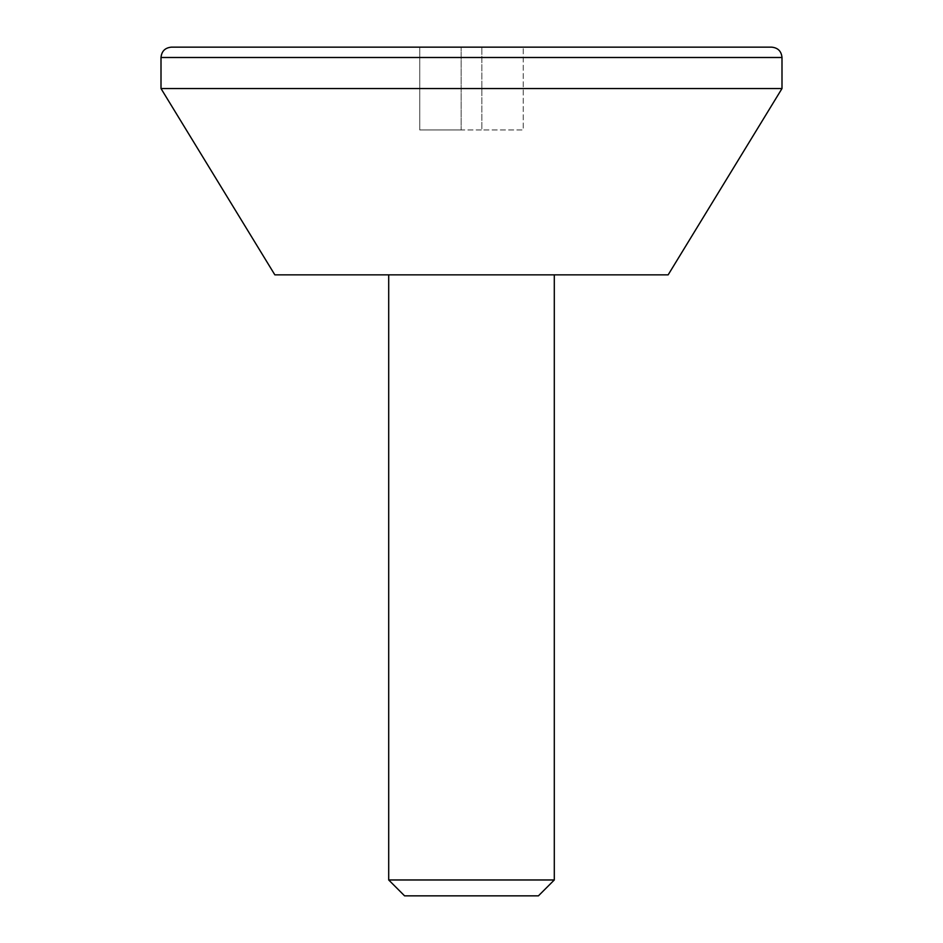 <?xml version="1.0" encoding="UTF-8"?>
<svg xmlns="http://www.w3.org/2000/svg" width="943" height="943" viewBox="0 0 943 943"><rect width="100%" height="100%" fill="white"/><g stroke="black" fill="none" stroke-linecap="round" stroke-linejoin="round"><path stroke-width="0.71" stroke-dasharray="4.71 3.54" d="M538.418 895.85L404.582 895.85M554.295 879.972L388.705 879.972M461.151 47.15L523.247 47.15L419.753 47.15L461.151 47.15L461.151 129.945L461.151 47.15L461.151 129.945L481.849 129.945L481.849 47.15L481.849 129.945L523.247 129.945L523.247 47.15L523.247 129.945L481.849 129.945L481.849 47.15L481.849 129.945L461.151 129.945L461.151 47.15M771.645 47.15L171.355 47.15M781.995 88.548L161.005 88.548M668.151 274.849L274.849 274.849M388.705 274.849L554.295 274.849L388.705 274.849M461.151 129.945L419.753 129.945L419.753 47.15L419.753 129.945L461.151 129.945M781.995 57.499L161.005 57.499"/><path stroke-width="1.41" d="M404.582 895.85L538.418 895.85L554.295 879.972L388.705 879.972L404.582 895.85M171.355 47.15L771.645 47.15C777.94 47.763 781.382 51.217 781.995 57.499L781.995 88.548L161.005 88.548L161.005 57.499C161.618 51.217 165.06 47.763 171.355 47.15M781.995 88.548L668.151 274.849L274.849 274.849L161.005 88.548M388.705 274.849L388.705 879.972M161.005 57.499L781.995 57.499M554.295 274.849L554.295 879.972"/></g></svg>
